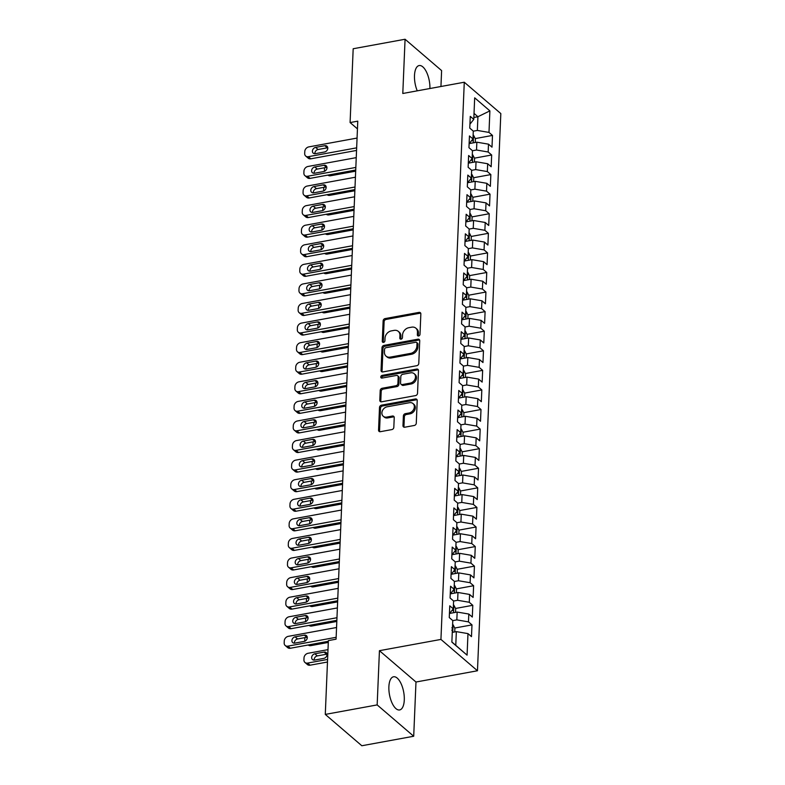 <?xml version="1.0" encoding="UTF-8"?>
<svg xmlns="http://www.w3.org/2000/svg" width="785" height="785" viewBox="0 0 785 785"><rect width="100%" height="100%" fill="white"/><g stroke="black" fill="none" stroke-linecap="round" stroke-linejoin="round"><path stroke-width="1.18" d="M418.621 335.96A1.482 1.187 -49.4 0 0 419.995 334.371L420.848 313.951A2.119 1.698 -49.4 0 0 419.043 312.381L385.092 318.592A2.119 1.698 -49.4 0 0 383.129 320.859L382.275 341.279A1.482 1.187 -49.4 0 0 384.915 340.798L385.023 338.149A6.79 5.426 -49.4 0 1 391.313 330.897L394.149 330.377A6.79 5.426 -49.4 0 1 398.309 331.378A6.79 5.426 -49.4 0 1 399.928 335.421L399.81 338.07A1.482 1.187 -49.4 0 0 402.45 337.589L402.568 334.94A6.79 5.426 -49.4 0 1 408.857 327.688L411.683 327.168A6.79 5.426 -49.4 0 1 415.854 328.169A6.79 5.426 -49.4 0 1 417.463 332.212L417.355 334.861A1.482 1.187 -49.4 0 0 418.621 335.96M404.285 699.975A16.868 7.222 79.6 0 0 393.54 676.778A16.868 7.222 79.6 0 0 388.879 686.757A16.868 7.222 79.6 0 0 399.614 709.954A16.868 7.222 79.6 0 0 404.285 699.975M429.905 88.519A16.868 7.222 79.6 0 0 419.161 65.547A16.868 7.222 79.6 0 0 414.49 75.527A16.868 7.222 79.6 0 0 417.247 90.834M402.97 425.637A2.119 1.698 -49.4 0 0 404.775 427.217L414.303 425.47A2.119 1.698 -49.4 0 0 416.276 423.203L417.218 400.527A2.119 1.698 -49.4 0 0 415.412 398.957L381.461 405.168A2.119 1.698 -49.4 0 0 379.498 407.435L378.547 430.111A2.119 1.698 -49.4 0 0 380.352 431.691L391.862 429.581A2.119 1.698 -49.4 0 0 393.825 427.315L394.237 417.61A2.119 1.698 -49.4 0 0 392.431 416.03L386.72 417.08A5.681 4.533 -49.4 0 1 383.237 416.246A5.681 4.533 -49.4 0 1 382.354 410.84A5.681 4.533 -49.4 0 1 387.152 406.797L409.505 402.705A5.681 4.533 -49.4 0 1 412.988 403.539A5.681 4.533 -49.4 0 1 413.872 408.946A5.681 4.533 -49.4 0 1 409.073 412.988L405.345 413.666A2.119 1.698 -49.4 0 0 403.382 415.932L402.97 425.637L403.961 426.49A2.119 1.698 -49.4 0 0 404.079 427.207M377.163 704.91L413.705 736.251L415.981 682.018L379.44 650.677L377.163 704.91L325.284 714.409L328.375 640.599L336.068 639.186L357.774 121.155L350.09 122.558L357.45 128.877M379.44 650.677L440.935 639.422L464.278 82.229L500.82 113.57L477.466 670.763L440.935 639.422M440.944 86.497L441.612 70.591L405.07 39.25L402.793 93.484L464.278 82.229M405.07 39.25L353.181 48.748L350.09 122.558M416.806 365.702A2.119 1.698 -49.4 0 0 418.778 363.435L419.73 340.759A2.119 1.698 -49.4 0 0 417.924 339.189L383.973 345.4A2.119 1.698 -49.4 0 0 382.001 347.667L381.049 370.343A2.119 1.698 -49.4 0 0 382.854 371.923L416.806 365.702M418.474 370.648L417.522 393.324A2.119 1.698 -49.4 0 1 415.559 395.591L381.608 401.802A2.119 1.698 -49.4 0 1 379.803 400.232L380.205 390.528A2.119 1.698 -49.4 0 1 382.177 388.261L395.944 385.739A2.119 1.698 -49.4 0 0 397.907 383.472L398.181 377.036A2.119 1.698 -49.4 0 0 396.376 375.456L382.04 378.076A1.482 1.187 -49.4 0 1 382.148 375.387L416.668 369.068A2.119 1.698 -49.4 0 1 418.474 370.648M475.259 138.582L492.489 135.422L488.986 132.42L489.889 110.881L474.68 97.831L473.777 119.369L470.274 116.366L469.773 128.112L473.286 131.115L472.953 138.945L469.45 135.942L468.959 147.688L472.462 150.691L472.138 158.531L468.625 155.518L468.135 167.264L471.638 170.276L471.314 178.107L467.811 175.094L467.32 186.84L470.823 189.852L470.49 197.683L466.987 194.68L466.496 206.426L469.999 209.428L469.675 217.259L466.162 214.256L465.672 226.001L469.185 229.004L468.851 236.834L465.348 233.832L464.857 245.577L468.36 248.59L468.027 256.42L464.524 253.408L464.033 265.153L467.536 268.166L467.212 275.996L463.709 272.984L463.209 284.739L466.722 287.742L466.388 295.572L462.885 292.57L462.394 304.315L465.897 307.318L465.574 315.148L462.061 312.145L461.57 323.891L465.073 326.903L464.749 334.734L461.246 331.721L460.756 343.467L464.259 346.479L463.925 354.31L460.422 351.297L459.932 363.043L463.435 366.055L463.111 373.886L459.598 370.883L459.107 382.629L462.62 385.631L462.286 393.462L458.783 390.459L458.293 402.205L461.796 405.207L461.462 413.038L457.959 410.035L457.469 421.78L460.972 424.793L460.648 432.623L457.145 429.611L456.644 441.356L460.157 444.369L459.824 452.199L456.32 449.187L455.83 460.942L459.333 463.945L459.009 471.775L455.496 468.773L455.006 480.518L458.509 483.521L458.185 491.351L454.682 488.349L454.191 500.094L457.694 503.106L457.361 510.937L453.858 507.924L453.367 519.67L456.87 522.682L456.546 530.513L453.033 527.5L452.543 539.256L456.056 542.258L455.722 550.089L452.219 547.086L451.728 558.832L455.231 561.834L454.898 569.665L451.395 566.662L450.904 578.408L454.407 581.41L454.083 589.25L450.58 586.238L450.08 597.984L453.593 600.996L453.259 608.826L449.756 605.814L449.265 617.559L452.768 620.572L451.866 642.11L467.075 655.151L455.771 645.339L456.34 631.631L452.278 632.376M492.489 135.422L491.999 147.168L488.496 144.165L488.162 151.996L476.524 150.013L472.462 150.759M474.444 158.158L491.665 154.998L488.162 151.996M491.665 154.998L491.174 166.744L487.671 163.741L487.348 171.572L475.71 169.589L471.638 170.335M473.62 177.734L490.851 174.584L487.348 171.572M490.851 174.584L490.36 186.33L486.847 183.317L486.523 191.148L474.886 189.165L470.823 189.911M472.796 197.31L490.026 194.16L486.523 191.148M490.026 194.16L489.536 205.905L486.033 202.893L485.699 210.733L474.061 208.751L469.999 209.497M471.981 216.895L489.212 213.736L485.699 210.733M489.212 213.736L488.712 225.481L485.209 222.479L484.885 230.309L473.247 228.327L469.175 229.073M471.157 236.471L488.388 233.312L484.885 230.309M488.388 233.312L487.897 245.057L484.394 242.055L484.06 249.885L472.423 247.903L468.36 248.649M470.333 256.047L487.563 252.888L484.06 249.885M487.563 252.888L487.073 264.643L483.57 261.631L483.236 269.461L471.608 267.479L467.536 268.225M469.518 275.623L486.749 272.474L483.236 269.461M486.749 272.474L486.258 284.219L482.746 281.207L482.422 289.037L470.784 287.065L466.712 287.801M468.694 295.199L485.925 292.049L482.422 289.037M485.925 292.049L485.434 303.795L481.931 300.792L481.597 308.623L469.96 306.641L465.897 307.386M467.88 314.785L485.101 311.625L481.597 308.623M485.101 311.625L484.61 323.371L481.107 320.368L480.783 328.199L469.145 326.217L465.073 326.962M467.055 334.361L484.286 331.201L480.783 328.199M484.286 331.201L483.796 342.957L480.283 339.944L479.959 347.775L468.321 345.792L464.259 346.538M466.231 353.937L483.462 350.787L479.959 347.775M483.462 350.787L482.971 362.533L479.468 359.52L479.135 367.351L467.497 365.368L463.435 366.114M465.417 373.513L482.647 370.363L479.135 367.351M482.647 370.363L482.147 382.109L478.644 379.096L478.32 386.936L466.683 384.954L462.61 385.7M464.592 393.099L481.823 389.939L478.32 386.936M481.823 389.939L481.333 401.685L477.829 398.682L477.496 406.512L465.858 404.53L461.796 405.276M463.768 412.674L480.999 409.515L477.496 406.512M480.999 409.515L480.508 421.26L477.005 418.258L476.672 426.088L465.044 424.106L460.972 424.852M462.954 432.25L480.185 429.101L476.672 426.088M480.185 429.101L479.694 440.846L476.181 437.834L475.857 445.664L464.22 443.682L460.147 444.428M462.129 451.826L479.36 448.677L475.857 445.664M479.36 448.677L478.87 460.422L475.367 457.41L475.033 465.24L463.395 463.268L459.333 464.004M461.315 471.402L478.536 468.252L475.033 465.24M478.536 468.252L478.045 479.998L474.542 476.995L474.218 484.826L462.581 482.844L458.509 483.589M460.491 490.988L477.722 487.828L474.218 484.826M477.722 487.828L477.231 499.574L473.718 496.571L473.394 504.402L461.757 502.42L457.694 503.165M459.667 510.564L476.897 507.404L473.394 504.402M476.897 507.404L476.407 519.16L472.904 516.147L472.57 523.978L460.932 521.996L456.87 522.741M458.852 530.14L476.083 526.99L472.57 523.978M476.083 526.99L475.582 538.736L472.079 535.723L471.756 543.554L460.118 541.571L456.046 542.317M458.028 549.716L475.259 546.566L471.756 543.554M475.259 546.566L474.768 558.312L471.265 555.309L470.931 563.139L459.294 561.157L455.231 561.903M457.204 569.302L474.434 566.142L470.931 563.139M474.434 566.142L473.944 577.888L470.441 574.885L470.107 582.715L458.479 580.733L454.407 581.479M456.389 588.878L473.62 585.718L470.107 582.715M473.62 585.718L473.129 597.463L469.616 594.461L469.293 602.291L457.655 600.309L453.583 601.055M455.565 608.453L472.796 605.304L469.293 602.291M472.796 605.304L472.305 617.049L468.802 614.037L468.468 621.867L456.831 619.885L452.768 620.631M454.75 628.029L471.981 624.88L468.468 621.867M471.981 624.88L471.481 636.625L467.978 633.613L467.075 655.151M449.432 613.635L453.259 608.826M467.978 633.613L456.34 631.631M450.247 594.059L454.083 589.25M456.831 619.885L457.164 612.055L449.677 613.428M468.802 614.037L457.164 612.055M451.071 574.483L454.898 569.665M457.655 600.309L457.979 592.479L450.492 593.852M469.616 594.461L457.979 592.479M451.885 554.907L455.722 550.089M458.479 580.733L458.803 572.903L451.316 574.277M470.441 574.885L458.803 572.903M452.709 535.321L456.546 530.513M459.294 561.157L459.627 553.327L452.14 554.691M471.265 555.309L459.627 553.327M453.534 515.745L457.361 510.937M460.118 541.571L460.442 533.741L452.955 535.115M472.079 535.723L460.442 533.741M454.348 496.169L458.185 491.351M460.932 521.996L461.266 514.165L453.779 515.539M472.904 516.147L461.266 514.165M455.172 476.593L459.009 471.775M461.757 502.42L462.09 494.589L454.593 495.963M473.718 496.571L462.09 494.589M455.997 457.017L459.824 452.199M462.581 482.844L462.905 475.013L455.418 476.377M474.542 476.995L462.905 475.013M456.811 437.431L460.648 432.623M463.395 463.268L463.729 455.428L456.242 456.801M475.367 457.41L463.729 455.428M457.635 417.855L461.462 413.038M464.22 443.682L464.543 435.852L457.056 437.225M476.181 437.834L464.543 435.852M458.45 398.28L462.286 393.462M465.044 424.106L465.368 416.276L457.881 417.649M477.005 418.258L465.368 416.276M459.274 378.704L463.111 373.886M465.858 404.53L466.192 396.7L458.705 398.064M477.829 398.682L466.192 396.7M460.098 359.118L463.925 354.31M466.683 384.954L467.006 377.124L459.519 378.488M478.644 379.096L467.006 377.124M460.913 339.542L464.749 334.734M467.497 365.368L467.831 357.538L460.344 358.912M479.468 359.52L467.831 357.538M461.737 319.966L465.574 315.148M468.321 345.792L468.655 337.962L461.158 339.336M480.283 339.944L468.655 337.962M462.561 300.39L466.388 295.572M469.145 326.217L469.469 318.386L461.982 319.76M481.107 320.368L469.469 318.386M463.376 280.804L467.212 275.996M469.96 306.641L470.293 298.81L462.807 300.174M481.931 300.792L470.293 298.81M464.2 261.228L468.027 256.42M470.784 287.065L471.108 279.224L463.621 280.598M482.746 281.207L471.108 279.224M465.014 241.652L468.851 236.834M471.608 267.479L471.932 259.649L464.445 261.022M483.57 261.631L471.932 259.649M465.839 222.076L469.675 217.259M472.423 247.903L472.756 240.073L465.269 241.446M484.394 242.055L472.756 240.073M466.663 202.501L470.49 197.683M473.247 228.327L473.571 220.497L466.084 221.861M485.209 222.479L473.571 220.497M467.477 182.915L471.314 178.107M474.061 208.751L474.395 200.921L466.908 202.285M486.033 202.893L474.395 200.921M468.302 163.339L472.138 158.531M474.886 189.165L475.219 181.335L467.723 182.709M486.847 183.317L475.219 181.335M469.126 143.763L472.953 138.945M475.71 169.589L476.034 161.759L468.547 163.133M487.671 163.741L476.034 161.759M469.94 124.187L473.777 119.369M476.524 150.013L476.858 142.183L469.371 143.557M488.496 144.165L476.858 142.183M325.284 714.409L361.826 745.75L413.705 736.251M415.981 682.018L477.466 670.763M451.875 642.002L455.771 645.339M473.855 117.475L477.918 116.729L474.022 113.383M488.986 132.42L477.349 130.438L473.276 131.183M477.349 130.438L477.918 116.729L489.889 110.881M418.356 335.98A1.482 1.187 -49.4 0 1 418.336 335.705L418.454 333.066A6.79 5.426 -49.4 0 0 416.835 329.013L415.854 328.169M398.309 331.378L399.3 332.222A6.79 5.426 -49.4 0 1 400.909 336.274L400.801 338.914A1.482 1.187 -49.4 0 0 400.821 339.189M420.731 313.235A2.119 1.698 -49.4 0 0 420.034 313.225L386.083 319.436A2.119 1.698 -49.4 0 0 384.11 321.713L383.257 342.123A1.482 1.187 -49.4 0 0 383.276 342.407M419.612 340.042A2.119 1.698 -49.4 0 0 418.905 340.033L384.954 346.254A2.119 1.698 -49.4 0 0 382.992 348.52L382.04 371.197A2.119 1.698 -49.4 0 0 382.158 371.913M417.002 343.359A1.482 1.187 -49.4 0 0 415.736 342.26L385.935 347.716A1.482 1.187 -49.4 0 0 384.552 349.296L384.434 352.082A6.79 5.426 -49.4 0 0 386.053 356.135A6.79 5.426 -49.4 0 0 390.214 357.126L410.584 353.397A6.79 5.426 -49.4 0 0 416.884 346.146L417.002 343.359L417.983 344.203A1.482 1.187 -49.4 0 0 417.63 343.32L416.649 342.476M386.053 356.135L387.044 356.979A6.79 5.426 -49.4 0 0 391.205 357.98L390.214 357.126M417.983 344.203L417.865 346.99A6.79 5.426 -49.4 0 1 411.575 354.251L391.205 357.98M397.671 375.77L398.662 376.614A2.119 1.698 -49.4 0 1 399.163 377.879L398.898 384.316A2.119 1.698 -49.4 0 1 396.935 386.583L383.159 389.105A2.119 1.698 -49.4 0 0 381.196 391.372L380.784 401.076A2.119 1.698 -49.4 0 0 380.902 401.792M418.356 369.931A2.119 1.698 -49.4 0 0 417.659 369.912L383.139 376.231A1.482 1.187 -49.4 0 0 381.785 378.095M410.231 383.119A5.681 4.533 -49.4 0 0 415.029 379.076A5.681 4.533 -49.4 0 0 414.146 373.67A5.681 4.533 -49.4 0 0 410.663 372.836L402.784 374.278A2.119 1.698 -49.4 0 0 400.821 376.545L400.546 382.982A2.119 1.698 -49.4 0 0 402.352 384.562L410.231 383.119L411.222 383.963A5.681 4.533 -49.4 0 0 416.021 379.92A5.681 4.533 -49.4 0 0 415.128 374.514L414.146 373.67M401.057 384.248L402.038 385.101A2.119 1.698 -49.4 0 0 403.343 385.406L402.352 384.562M411.222 383.963L403.343 385.406M412.988 403.539L413.97 404.383A5.681 4.533 -49.4 0 1 414.863 409.79A5.681 4.533 -49.4 0 1 410.064 413.832L406.336 414.519A2.119 1.698 -49.4 0 0 404.363 416.786L403.961 426.49M383.237 416.246L384.228 417.09A5.681 4.533 -49.4 0 0 387.712 417.924L386.72 417.08M394.119 416.894A2.119 1.698 -49.4 0 0 393.413 416.884L387.712 417.924M417.11 399.81A2.119 1.698 -49.4 0 0 416.403 399.8L382.452 406.012A2.119 1.698 -49.4 0 0 380.489 408.278L379.538 430.955A2.119 1.698 -49.4 0 0 379.655 431.681M475.249 142.477L475.396 138.847L473.502 135.197A5.73 2.424 -177.6 0 0 473.12 134.922M355.683 171.159L330.593 175.752A4.327 3.454 130.6 0 1 327.944 175.114L327.944 175.114M471.775 140.466A5.73 2.424 2.4 0 1 472.276 140.672L472.698 140.75M472.276 140.672C473.384 140.486 473.414 139.701 472.374 138.317M324.617 167.745A4.327 3.454 -49.4 0 0 324.529 168.461L324.44 170.423A4.327 3.454 -49.4 0 0 324.509 171.316M356.655 147.845L308.368 156.686A4.327 3.454 -49.4 0 1 305.718 156.058A4.327 3.454 -49.4 0 1 304.688 153.477L304.776 151.515A4.327 3.454 -49.4 0 1 308.78 146.903L357.067 138.062M305.718 156.058L308.191 158.168A4.327 3.454 130.6 0 0 310.84 158.805L356.547 150.435M315.364 153.664A3.464 2.767 130.6 0 1 313.244 153.154A3.464 2.767 130.6 0 1 312.695 149.856A3.464 2.767 130.6 0 1 315.619 147.394L324.843 145.706A3.464 2.767 130.6 0 1 326.972 146.216A3.464 2.767 130.6 0 1 327.512 149.503A3.464 2.767 130.6 0 1 324.588 151.976L315.364 153.664M314.903 153.713A3.464 2.767 130.6 0 1 318.092 149.513L327.316 147.825A3.464 2.767 130.6 0 1 327.767 147.776M474.425 162.053L474.582 158.423L472.688 154.773A5.73 2.424 -177.6 0 0 472.305 154.498M354.859 190.735L329.769 195.328A4.327 3.454 130.6 0 1 327.119 194.69L327.119 194.69M470.951 160.042A5.73 2.424 2.4 0 1 471.451 160.248L471.873 160.326M471.451 160.248C472.56 160.061 472.59 159.276 471.549 157.903M323.793 187.321A4.327 3.454 -49.4 0 0 323.705 188.037L323.626 189.999A4.327 3.454 -49.4 0 0 323.695 190.902M473.61 181.629L473.757 177.999L471.863 174.349A5.73 2.424 -177.6 0 0 471.481 174.074M354.035 210.311L328.944 214.904A4.327 3.454 130.6 0 1 326.295 214.276L326.285 214.266M470.136 179.618A5.73 2.424 2.4 0 1 470.637 179.824L471.049 179.902M470.637 179.824C471.736 179.637 471.775 178.852 470.735 177.479M322.978 206.906A4.327 3.454 -49.4 0 0 322.88 207.613L322.802 209.575A4.327 3.454 -49.4 0 0 322.87 210.478M355.84 167.431L307.553 176.262A4.327 3.454 -49.4 0 1 304.894 175.634A4.327 3.454 -49.4 0 1 303.873 173.053L303.952 171.101A4.327 3.454 -49.4 0 1 307.955 166.479L356.243 157.638M304.894 175.634L307.367 177.753A4.327 3.454 130.6 0 0 310.016 178.381L355.733 170.011M314.54 173.24A3.464 2.767 130.6 0 1 312.42 172.729A3.464 2.767 130.6 0 1 311.88 169.442A3.464 2.767 130.6 0 1 314.805 166.969L324.028 165.282A3.464 2.767 130.6 0 1 326.148 165.792A3.464 2.767 130.6 0 1 326.688 169.089A3.464 2.767 130.6 0 1 323.763 171.552L314.54 173.24M314.088 173.289A3.464 2.767 130.6 0 1 317.268 169.089L326.491 167.401A3.464 2.767 130.6 0 1 326.952 167.352M355.016 187.007L306.729 195.848A4.327 3.454 -49.4 0 1 304.08 195.21A4.327 3.454 -49.4 0 1 303.049 192.629L303.128 190.676A4.327 3.454 -49.4 0 1 307.141 186.055L355.428 177.214M304.08 195.21L306.542 197.329A4.327 3.454 130.6 0 0 309.202 197.967L354.908 189.597M313.715 192.816A3.464 2.767 130.6 0 1 311.596 192.305A3.464 2.767 130.6 0 1 311.056 189.018A3.464 2.767 130.6 0 1 313.98 186.555L323.204 184.858A3.464 2.767 130.6 0 1 325.324 185.368A3.464 2.767 130.6 0 1 325.873 188.665A3.464 2.767 130.6 0 1 322.939 191.128L313.715 192.816M313.264 192.865A3.464 2.767 130.6 0 1 316.453 188.665L325.677 186.977A3.464 2.767 130.6 0 1 326.128 186.928M472.786 201.215L472.933 197.584L471.039 193.924A5.73 2.424 -177.6 0 0 470.666 193.66M353.221 229.887L328.13 234.48A4.327 3.454 130.6 0 1 325.481 233.851L325.481 233.851M469.312 199.204A5.73 2.424 2.4 0 1 469.813 199.41L470.235 199.478M469.813 199.41C470.921 199.223 470.951 198.438 469.911 197.055M322.154 226.482A4.327 3.454 -49.4 0 0 322.066 227.199L321.978 229.151A4.327 3.454 -49.4 0 0 322.046 230.054M471.962 220.791L472.119 217.16L470.225 213.51A5.73 2.424 -177.6 0 0 469.842 213.235M352.396 249.463L327.306 254.065A4.327 3.454 130.6 0 1 324.656 253.427L324.656 253.427M468.488 218.779A5.73 2.424 2.4 0 1 468.988 218.986L469.41 219.064M468.988 218.986C470.097 218.799 470.136 218.014 469.087 216.631M321.33 246.058A4.327 3.454 -49.4 0 0 321.242 246.775L321.163 248.727A4.327 3.454 -49.4 0 0 321.232 249.63M354.192 206.583L305.905 215.424A4.327 3.454 -49.4 0 1 303.255 214.786A4.327 3.454 -49.4 0 1 302.225 212.215L302.313 210.252A4.327 3.454 -49.4 0 1 306.317 205.631L354.604 196.79M303.255 214.786L305.728 216.905A4.327 3.454 130.6 0 0 308.377 217.543L354.084 209.173M312.901 212.392A3.464 2.767 130.6 0 1 310.781 211.891A3.464 2.767 130.6 0 1 310.232 208.594A3.464 2.767 130.6 0 1 313.166 206.131L322.39 204.443A3.464 2.767 130.6 0 1 324.509 204.944A3.464 2.767 130.6 0 1 325.049 208.241A3.464 2.767 130.6 0 1 322.125 210.704L312.901 212.392M312.44 212.441A3.464 2.767 130.6 0 1 315.629 208.251L324.853 206.563A3.464 2.767 130.6 0 1 325.304 206.514M353.378 226.158L305.09 235A4.327 3.454 -49.4 0 1 302.431 234.372A4.327 3.454 -49.4 0 1 301.411 231.791L301.489 229.828A4.327 3.454 -49.4 0 1 305.493 225.216L353.79 216.375M302.431 234.372L304.904 236.481A4.327 3.454 130.6 0 0 307.553 237.119L353.27 228.749M312.077 231.968A3.464 2.767 130.6 0 1 309.957 231.467A3.464 2.767 130.6 0 1 309.418 228.17A3.464 2.767 130.6 0 1 312.342 225.707L321.565 224.019A3.464 2.767 130.6 0 1 323.685 224.53A3.464 2.767 130.6 0 1 324.225 227.817A3.464 2.767 130.6 0 1 321.3 230.28L312.077 231.968M311.625 232.017A3.464 2.767 130.6 0 1 314.814 227.827L324.038 226.139A3.464 2.767 130.6 0 1 324.49 226.09M471.147 240.367L471.294 236.736L469.401 233.086A5.73 2.424 -177.6 0 0 469.018 232.811M351.582 269.049L326.491 273.641A4.327 3.454 130.6 0 1 323.832 273.003L323.832 273.003M467.674 238.355A5.73 2.424 2.4 0 1 468.174 238.561L468.596 238.64M468.174 238.561C469.283 238.375 469.312 237.59 468.272 236.216M320.515 265.634A4.327 3.454 -49.4 0 0 320.417 266.351L320.339 268.313A4.327 3.454 -49.4 0 0 320.408 269.206M352.553 245.734L304.266 254.575A4.327 3.454 -49.4 0 1 301.617 253.947A4.327 3.454 -49.4 0 1 300.586 251.367L300.665 249.404A4.327 3.454 -49.4 0 1 304.678 244.792L352.965 235.951M301.617 253.947L304.08 256.067A4.327 3.454 130.6 0 0 306.739 256.695L352.445 248.325M311.262 251.553A3.464 2.767 130.6 0 1 309.133 251.043A3.464 2.767 130.6 0 1 308.593 247.746A3.464 2.767 130.6 0 1 311.517 245.283L320.741 243.595A3.464 2.767 130.6 0 1 322.861 244.106A3.464 2.767 130.6 0 1 323.41 247.393A3.464 2.767 130.6 0 1 320.486 249.865L311.262 251.553M310.801 251.602A3.464 2.767 130.6 0 1 313.99 247.403L323.214 245.715A3.464 2.767 130.6 0 1 323.665 245.666M470.323 259.943L470.48 256.312L468.586 252.662A5.73 2.424 -177.6 0 0 468.203 252.387M350.758 288.625L325.667 293.217A4.327 3.454 130.6 0 1 323.018 292.589L323.008 292.57M466.849 257.931A5.73 2.424 2.4 0 1 467.35 258.137L467.772 258.216M467.35 258.137C468.459 257.951 468.488 257.166 467.448 255.792M319.691 285.22A4.327 3.454 -49.4 0 0 319.603 285.926L319.515 287.889A4.327 3.454 -49.4 0 0 319.583 288.792M351.739 265.32L303.442 274.161A4.327 3.454 -49.4 0 1 300.792 273.523A4.327 3.454 -49.4 0 1 299.762 270.943L299.85 268.99A4.327 3.454 -49.4 0 1 303.854 264.368L352.141 255.527M300.792 273.523L303.265 275.643A4.327 3.454 130.6 0 0 305.914 276.271L351.621 267.911M310.438 271.129A3.464 2.767 130.6 0 1 308.319 270.619A3.464 2.767 130.6 0 1 307.769 267.332A3.464 2.767 130.6 0 1 310.703 264.859L319.927 263.171A3.464 2.767 130.6 0 1 322.046 263.682A3.464 2.767 130.6 0 1 322.586 266.978A3.464 2.767 130.6 0 1 319.662 269.441L310.438 271.129M309.987 271.178A3.464 2.767 130.6 0 1 313.166 266.978L322.39 265.291A3.464 2.767 130.6 0 1 322.851 265.242M469.499 279.519L469.656 275.888L467.762 272.238A5.73 2.424 -177.6 0 0 467.379 271.973M349.933 308.201L324.843 312.793A4.327 3.454 130.6 0 1 322.193 312.165L322.184 312.155M466.035 277.507A5.73 2.424 2.4 0 1 466.525 277.713L466.947 277.792M466.525 277.713C467.634 277.527 467.674 276.752 466.624 275.368M318.877 304.796A4.327 3.454 -49.4 0 0 318.779 305.512L318.7 307.465A4.327 3.454 -49.4 0 0 318.769 308.368M468.684 299.105L468.831 295.474L466.938 291.814A5.73 2.424 -177.6 0 0 466.555 291.549M349.119 327.777L324.028 332.379A4.327 3.454 130.6 0 1 321.379 331.741L321.359 331.731M465.211 297.093A5.73 2.424 2.4 0 1 465.711 297.299L466.133 297.368M465.711 297.299C466.82 297.113 466.849 296.328 465.809 294.944M318.053 324.372A4.327 3.454 -49.4 0 0 317.964 325.088L317.876 327.041A4.327 3.454 -49.4 0 0 317.945 327.944M467.86 318.681L468.017 315.05L466.123 311.4A5.73 2.424 -177.6 0 0 465.74 311.125M348.295 347.363L323.204 351.955A4.327 3.454 130.6 0 1 320.555 351.317L320.545 351.307M464.386 316.669A5.73 2.424 2.4 0 1 464.887 316.875L465.309 316.954M464.887 316.875C465.996 316.689 466.025 315.904 464.985 314.52M317.228 343.948A4.327 3.454 -49.4 0 0 317.14 344.664L317.061 346.627A4.327 3.454 -49.4 0 0 317.13 347.519M467.046 338.257L467.193 334.626L465.299 330.976A5.73 2.424 -177.6 0 0 464.916 330.701M347.48 366.938L322.38 371.531A4.327 3.454 130.6 0 1 319.73 370.893L319.721 370.883M463.572 336.245A5.73 2.424 2.4 0 1 464.072 336.451L464.484 336.529M464.072 336.451C465.171 336.265 465.211 335.48 464.171 334.106M316.414 363.524A4.327 3.454 -49.4 0 0 316.316 364.24L316.237 366.202A4.327 3.454 -49.4 0 0 316.306 367.105M466.221 357.832L466.368 354.202L464.475 350.552A5.73 2.424 -177.6 0 0 464.102 350.277M346.656 386.514L321.565 391.107A4.327 3.454 130.6 0 1 318.916 390.479L318.916 390.479M462.748 355.821A5.73 2.424 2.4 0 1 463.248 356.027L463.67 356.105M463.248 356.027C464.357 355.84 464.386 355.065 463.346 353.682M315.59 383.109A4.327 3.454 -49.4 0 0 315.501 383.826L315.413 385.778A4.327 3.454 -49.4 0 0 315.482 386.681M465.397 377.418L465.554 373.788L463.66 370.127A5.73 2.424 -177.6 0 0 463.278 369.863M345.832 406.09L320.741 410.683A4.327 3.454 130.6 0 1 318.092 410.055L318.092 410.055M461.923 375.407A5.73 2.424 2.4 0 1 462.424 375.613L462.846 375.681M462.424 375.613C463.533 375.426 463.572 374.641 462.522 373.258M314.765 402.685A4.327 3.454 -49.4 0 0 314.677 403.402L314.599 405.354A4.327 3.454 -49.4 0 0 314.667 406.257M464.583 396.994L464.73 393.363L462.836 389.713A5.73 2.424 -177.6 0 0 462.453 389.438M345.017 425.676L319.927 430.268A4.327 3.454 130.6 0 1 317.268 429.63L317.258 429.621M461.109 394.983A5.73 2.424 2.4 0 1 461.609 395.189L462.031 395.267M461.609 395.189C462.718 395.002 462.748 394.217 461.708 392.834M313.951 422.261A4.327 3.454 -49.4 0 0 313.853 422.978L313.774 424.93A4.327 3.454 -49.4 0 0 313.843 425.833M463.758 416.57L463.915 412.939L462.022 409.289A5.73 2.424 -177.6 0 0 461.639 409.014M344.193 445.252L319.102 449.844A4.327 3.454 130.6 0 1 316.453 449.206L316.453 449.206M460.285 414.558A5.73 2.424 2.4 0 1 460.785 414.765L461.207 414.843M460.785 414.765C461.894 414.578 461.923 413.793 460.883 412.419M313.127 441.837A4.327 3.454 -49.4 0 0 313.038 442.554L312.95 444.516A4.327 3.454 -49.4 0 0 313.019 445.419M462.934 436.146L463.091 432.515L461.197 428.865A5.73 2.424 -177.6 0 0 460.815 428.59M343.369 464.828L318.278 469.42A4.327 3.454 130.6 0 1 315.629 468.792L315.629 468.792M459.47 434.134A5.73 2.424 2.4 0 1 459.961 434.34L460.383 434.419M459.961 434.34C461.07 434.154 461.109 433.369 460.059 431.995M312.312 461.423A4.327 3.454 -49.4 0 0 312.214 462.129L312.136 464.092A4.327 3.454 -49.4 0 0 312.204 464.995M462.12 455.722L462.267 452.091L460.373 448.441A5.73 2.424 -177.6 0 0 459.99 448.176M342.554 484.404L317.464 488.996A4.327 3.454 130.6 0 1 314.814 488.368L314.795 488.358M458.646 453.71A5.73 2.424 2.4 0 1 459.147 453.916L459.568 453.995M459.147 453.916C460.255 453.73 460.285 452.955 459.245 451.571M311.488 480.999A4.327 3.454 -49.4 0 0 311.4 481.715L311.311 483.668A4.327 3.454 -49.4 0 0 311.38 484.571M461.295 475.308L461.452 471.677L459.559 468.027A5.73 2.424 -177.6 0 0 459.176 467.752M341.73 503.98L316.64 508.582A4.327 3.454 130.6 0 1 313.99 507.944L313.99 507.944M457.822 473.296A5.73 2.424 2.4 0 1 458.322 473.502L458.744 473.571M458.322 473.502C459.431 473.316 459.46 472.531 458.42 471.147M310.664 500.575A4.327 3.454 -49.4 0 0 310.575 501.291L310.497 503.244A4.327 3.454 -49.4 0 0 310.566 504.147M460.481 494.884L460.628 491.253L458.734 487.603A5.73 2.424 -177.6 0 0 458.352 487.328M340.916 523.566L315.815 528.158A4.327 3.454 130.6 0 1 313.166 527.52L313.166 527.52M457.007 492.872A5.73 2.424 2.4 0 1 457.508 493.078L457.92 493.157M457.508 493.078C458.607 492.892 458.646 492.107 457.606 490.733M309.849 520.151A4.327 3.454 -49.4 0 0 309.751 520.867L309.673 522.83A4.327 3.454 -49.4 0 0 309.741 523.723M459.657 514.46L459.804 510.829L457.91 507.179A5.73 2.424 -177.6 0 0 457.537 506.904M340.091 543.141L315.001 547.734A4.327 3.454 130.6 0 1 312.351 547.096L312.351 547.096M456.183 512.448A5.73 2.424 2.4 0 1 456.684 512.654L457.105 512.733M456.684 512.654C457.792 512.468 457.822 511.683 456.782 510.309M309.025 539.727A4.327 3.454 -49.4 0 0 308.937 540.443L308.848 542.406A4.327 3.454 -49.4 0 0 308.917 543.308M458.832 534.035L458.989 530.405L457.096 526.755A5.73 2.424 -177.6 0 0 456.713 526.48M339.267 562.717L314.177 567.31A4.327 3.454 130.6 0 1 311.527 566.682L311.517 566.672M455.359 532.024A5.73 2.424 2.4 0 1 455.859 532.23L456.281 532.308M455.859 532.23C456.968 532.044 457.007 531.268 455.957 529.885M308.201 559.312A4.327 3.454 -49.4 0 0 308.113 560.029L308.034 561.981A4.327 3.454 -49.4 0 0 308.103 562.884M350.915 284.896L302.627 293.737A4.327 3.454 -49.4 0 1 299.978 293.099A4.327 3.454 -49.4 0 1 298.948 290.519L299.026 288.566A4.327 3.454 -49.4 0 1 303.039 283.944L351.327 275.103M299.978 293.099L302.441 295.219A4.327 3.454 130.6 0 0 305.09 295.857L350.807 287.487M309.614 290.705A3.464 2.767 130.6 0 1 307.494 290.205A3.464 2.767 130.6 0 1 306.955 286.908A3.464 2.767 130.6 0 1 309.879 284.445L319.102 282.757A3.464 2.767 130.6 0 1 321.222 283.257A3.464 2.767 130.6 0 1 321.762 286.554A3.464 2.767 130.6 0 1 318.838 289.017L309.614 290.705M309.162 290.754A3.464 2.767 130.6 0 1 312.351 286.564L321.575 284.867A3.464 2.767 130.6 0 1 322.027 284.818M350.09 304.472L301.803 313.313A4.327 3.454 -49.4 0 1 299.154 312.675A4.327 3.454 -49.4 0 1 298.123 310.104L298.212 308.142A4.327 3.454 -49.4 0 1 302.215 303.52L350.502 294.679M299.154 312.675L301.626 314.795A4.327 3.454 130.6 0 0 304.276 315.433L349.982 307.063M308.799 310.281A3.464 2.767 130.6 0 1 306.68 309.781A3.464 2.767 130.6 0 1 306.13 306.484A3.464 2.767 130.6 0 1 309.054 304.021L318.278 302.333A3.464 2.767 130.6 0 1 320.408 302.833A3.464 2.767 130.6 0 1 320.947 306.13A3.464 2.767 130.6 0 1 318.023 308.593L308.799 310.281M308.338 310.33A3.464 2.767 130.6 0 1 311.527 306.14L320.751 304.452A3.464 2.767 130.6 0 1 321.202 304.403M349.276 324.048L300.989 332.889A4.327 3.454 -49.4 0 1 298.329 332.261A4.327 3.454 -49.4 0 1 297.309 329.68L297.387 327.718A4.327 3.454 -49.4 0 1 301.391 323.106L349.678 314.265M298.329 332.261L300.802 334.381A4.327 3.454 130.6 0 0 303.452 335.009L349.168 326.638M307.975 329.867A3.464 2.767 130.6 0 1 305.856 329.357A3.464 2.767 130.6 0 1 305.316 326.06A3.464 2.767 130.6 0 1 308.24 323.597L317.464 321.909A3.464 2.767 130.6 0 1 319.583 322.419A3.464 2.767 130.6 0 1 320.123 325.706A3.464 2.767 130.6 0 1 317.199 328.179L307.975 329.867M307.524 329.916A3.464 2.767 130.6 0 1 310.703 325.716L319.927 324.028A3.464 2.767 130.6 0 1 320.388 323.979M348.452 343.634L300.164 352.465A4.327 3.454 -49.4 0 1 297.515 351.837A4.327 3.454 -49.4 0 1 296.485 349.256L296.563 347.304A4.327 3.454 -49.4 0 1 300.576 342.682L348.864 333.841M297.515 351.837L299.978 353.957A4.327 3.454 130.6 0 0 302.637 354.584L348.344 346.214M307.151 349.443A3.464 2.767 130.6 0 1 305.031 348.933A3.464 2.767 130.6 0 1 304.492 345.645A3.464 2.767 130.6 0 1 307.416 343.173L316.64 341.485A3.464 2.767 130.6 0 1 318.759 341.995A3.464 2.767 130.6 0 1 319.309 345.292A3.464 2.767 130.6 0 1 316.375 347.755L307.151 349.443M306.7 349.492A3.464 2.767 130.6 0 1 309.889 345.292L319.112 343.604A3.464 2.767 130.6 0 1 319.564 343.555M347.627 363.21L299.34 372.051A4.327 3.454 -49.4 0 1 296.691 371.413A4.327 3.454 -49.4 0 1 295.66 368.832L295.749 366.88A4.327 3.454 -49.4 0 1 299.752 362.258L348.04 353.417M296.691 371.413L299.163 373.532A4.327 3.454 130.6 0 0 301.813 374.17L347.519 365.8M306.336 369.019A3.464 2.767 130.6 0 1 304.217 368.508A3.464 2.767 130.6 0 1 303.667 365.221A3.464 2.767 130.6 0 1 306.601 362.758L315.825 361.071A3.464 2.767 130.6 0 1 317.945 361.571A3.464 2.767 130.6 0 1 318.484 364.868A3.464 2.767 130.6 0 1 315.56 367.331L306.336 369.019M305.875 369.068A3.464 2.767 130.6 0 1 309.064 364.868L318.288 363.18A3.464 2.767 130.6 0 1 318.739 363.131M346.813 382.786L298.526 391.627A4.327 3.454 -49.4 0 1 295.866 390.989A4.327 3.454 -49.4 0 1 294.846 388.418L294.924 386.455A4.327 3.454 -49.4 0 1 298.928 381.834L347.225 372.993M295.866 390.989L298.339 393.108A4.327 3.454 130.6 0 0 300.989 393.746L346.705 385.376M305.512 388.595A3.464 2.767 130.6 0 1 303.393 388.094A3.464 2.767 130.6 0 1 302.853 384.797A3.464 2.767 130.6 0 1 305.777 382.334L315.001 380.647A3.464 2.767 130.6 0 1 317.12 381.147A3.464 2.767 130.6 0 1 317.66 384.444A3.464 2.767 130.6 0 1 314.736 386.907L305.512 388.595M305.061 388.644A3.464 2.767 130.6 0 1 308.25 384.454L317.474 382.766A3.464 2.767 130.6 0 1 317.925 382.717M345.989 402.362L297.701 411.203A4.327 3.454 -49.4 0 1 295.052 410.575A4.327 3.454 -49.4 0 1 294.022 407.994L294.1 406.031A4.327 3.454 -49.4 0 1 298.114 401.42L346.401 392.578M295.052 410.575L297.515 412.684A4.327 3.454 130.6 0 0 300.174 413.322L345.881 404.952M304.698 408.18A3.464 2.767 130.6 0 1 302.568 407.67A3.464 2.767 130.6 0 1 302.029 404.373A3.464 2.767 130.6 0 1 304.953 401.91L314.177 400.222A3.464 2.767 130.6 0 1 316.296 400.733A3.464 2.767 130.6 0 1 316.846 404.02A3.464 2.767 130.6 0 1 313.921 406.483L304.698 408.18M304.237 408.229A3.464 2.767 130.6 0 1 307.426 404.03L316.649 402.342A3.464 2.767 130.6 0 1 317.101 402.293M345.174 421.938L296.877 430.779A4.327 3.454 -49.4 0 1 294.228 430.151A4.327 3.454 -49.4 0 1 293.197 427.57L293.286 425.617A4.327 3.454 -49.4 0 1 297.289 420.995L345.577 412.154M294.228 430.151L296.701 432.27A4.327 3.454 130.6 0 0 299.35 432.898L345.057 424.528M303.873 427.756A3.464 2.767 130.6 0 1 301.754 427.246A3.464 2.767 130.6 0 1 301.204 423.949A3.464 2.767 130.6 0 1 304.138 421.486L313.362 419.798A3.464 2.767 130.6 0 1 315.482 420.309A3.464 2.767 130.6 0 1 316.021 423.596A3.464 2.767 130.6 0 1 313.097 426.069L303.873 427.756M303.422 427.805A3.464 2.767 130.6 0 1 306.601 423.606L315.825 421.918A3.464 2.767 130.6 0 1 316.286 421.869M344.35 441.523L296.063 450.364A4.327 3.454 -49.4 0 1 293.413 449.726A4.327 3.454 -49.4 0 1 292.383 447.146L292.462 445.193A4.327 3.454 -49.4 0 1 296.475 440.571L344.762 431.73M293.413 449.726L295.876 451.846A4.327 3.454 130.6 0 0 298.526 452.474L344.242 444.114M303.049 447.332A3.464 2.767 130.6 0 1 300.93 446.822A3.464 2.767 130.6 0 1 300.39 443.535A3.464 2.767 130.6 0 1 303.314 441.072L312.538 439.374A3.464 2.767 130.6 0 1 314.657 439.885A3.464 2.767 130.6 0 1 315.197 443.182A3.464 2.767 130.6 0 1 312.273 445.644L303.049 447.332M302.598 447.381A3.464 2.767 130.6 0 1 305.787 443.182L315.011 441.494A3.464 2.767 130.6 0 1 315.462 441.445M343.526 461.099L295.238 469.94A4.327 3.454 -49.4 0 1 292.589 469.302A4.327 3.454 -49.4 0 1 291.559 466.722L291.647 464.769A4.327 3.454 -49.4 0 1 295.651 460.147L343.938 451.306M292.589 469.302L295.062 471.422A4.327 3.454 130.6 0 0 297.711 472.06L343.418 463.69M302.235 466.908A3.464 2.767 130.6 0 1 300.115 466.408A3.464 2.767 130.6 0 1 299.566 463.111A3.464 2.767 130.6 0 1 302.49 460.648L311.714 458.96A3.464 2.767 130.6 0 1 313.843 459.46A3.464 2.767 130.6 0 1 314.383 462.757A3.464 2.767 130.6 0 1 311.459 465.22L302.235 466.908M301.774 466.957A3.464 2.767 130.6 0 1 304.963 462.767L314.186 461.07A3.464 2.767 130.6 0 1 314.638 461.021M342.711 480.675L294.424 489.516A4.327 3.454 -49.4 0 1 291.765 488.878A4.327 3.454 -49.4 0 1 290.744 486.308L290.823 484.345A4.327 3.454 -49.4 0 1 294.826 479.723L343.114 470.892M291.765 488.878L294.238 490.998A4.327 3.454 130.6 0 0 296.887 491.636L342.603 483.266M301.411 486.484A3.464 2.767 130.6 0 1 299.291 485.984A3.464 2.767 130.6 0 1 298.751 482.687A3.464 2.767 130.6 0 1 301.675 480.224L310.899 478.536A3.464 2.767 130.6 0 1 313.019 479.046A3.464 2.767 130.6 0 1 313.558 482.333A3.464 2.767 130.6 0 1 310.634 484.796L301.411 486.484M300.959 486.533A3.464 2.767 130.6 0 1 304.138 482.343L313.362 480.655A3.464 2.767 130.6 0 1 313.823 480.606M341.887 500.251L293.6 509.092A4.327 3.454 -49.4 0 1 290.95 508.464A4.327 3.454 -49.4 0 1 289.92 505.883L289.999 503.921A4.327 3.454 -49.4 0 1 294.012 499.309L342.299 490.468M290.95 508.464L293.413 510.584A4.327 3.454 130.6 0 0 296.073 511.212L341.779 502.842M300.586 506.07A3.464 2.767 130.6 0 1 298.467 505.56A3.464 2.767 130.6 0 1 297.927 502.263A3.464 2.767 130.6 0 1 300.851 499.8L310.075 498.112A3.464 2.767 130.6 0 1 312.195 498.622A3.464 2.767 130.6 0 1 312.744 501.909A3.464 2.767 130.6 0 1 309.81 504.382L300.586 506.07M300.135 506.119A3.464 2.767 130.6 0 1 303.324 501.919L312.548 500.231A3.464 2.767 130.6 0 1 312.999 500.182M341.063 519.837L292.776 528.678A4.327 3.454 -49.4 0 1 290.126 528.04A4.327 3.454 -49.4 0 1 289.096 525.459L289.184 523.507A4.327 3.454 -49.4 0 1 293.188 518.885L341.475 510.044M290.126 528.04L292.599 530.16A4.327 3.454 130.6 0 0 295.248 530.788L340.955 522.417M299.772 525.646A3.464 2.767 130.6 0 1 297.652 525.136A3.464 2.767 130.6 0 1 297.103 521.848A3.464 2.767 130.6 0 1 300.037 519.376L309.261 517.688A3.464 2.767 130.6 0 1 311.38 518.198A3.464 2.767 130.6 0 1 311.92 521.495A3.464 2.767 130.6 0 1 308.996 523.958L299.772 525.646M299.311 525.695A3.464 2.767 130.6 0 1 302.5 521.495L311.724 519.807A3.464 2.767 130.6 0 1 312.175 519.758M340.248 539.413L291.961 548.254A4.327 3.454 -49.4 0 1 289.302 547.616A4.327 3.454 -49.4 0 1 288.281 545.035L288.36 543.083A4.327 3.454 -49.4 0 1 292.363 538.461L340.661 529.62M289.302 547.616L291.775 549.736A4.327 3.454 130.6 0 0 294.424 550.373L340.14 542.003M298.948 545.222A3.464 2.767 130.6 0 1 296.828 544.712A3.464 2.767 130.6 0 1 296.288 541.424A3.464 2.767 130.6 0 1 299.213 538.961L308.436 537.274A3.464 2.767 130.6 0 1 310.556 537.774A3.464 2.767 130.6 0 1 311.096 541.071A3.464 2.767 130.6 0 1 308.171 543.534L298.948 545.222M298.496 545.271A3.464 2.767 130.6 0 1 301.685 541.071L310.909 539.383A3.464 2.767 130.6 0 1 311.36 539.334M458.018 553.621L458.165 549.991L456.271 546.331A5.73 2.424 -177.6 0 0 455.889 546.066M338.453 582.293L313.362 586.886A4.327 3.454 130.6 0 1 310.703 586.258L310.703 586.258M454.544 551.61A5.73 2.424 2.4 0 1 455.045 551.816L455.467 551.884M455.045 551.816C456.154 551.629 456.183 550.844 455.143 549.461M307.386 578.888A4.327 3.454 -49.4 0 0 307.288 579.605L307.21 581.557A4.327 3.454 -49.4 0 0 307.278 582.46M339.424 558.989L291.137 567.83A4.327 3.454 -49.4 0 1 288.488 567.192A4.327 3.454 -49.4 0 1 287.457 564.621L287.536 562.659A4.327 3.454 -49.4 0 1 291.549 558.037L339.836 549.196M288.488 567.192L290.95 569.311A4.327 3.454 130.6 0 0 293.61 569.949L339.316 561.579M298.133 564.798A3.464 2.767 130.6 0 1 296.004 564.297A3.464 2.767 130.6 0 1 295.464 561A3.464 2.767 130.6 0 1 298.388 558.537L307.612 556.85A3.464 2.767 130.6 0 1 309.732 557.35A3.464 2.767 130.6 0 1 310.281 560.647A3.464 2.767 130.6 0 1 307.357 563.11L298.133 564.798M297.672 564.847A3.464 2.767 130.6 0 1 300.861 560.657L310.085 558.969A3.464 2.767 130.6 0 1 310.536 558.92M457.194 573.197L457.351 569.567L455.457 565.916A5.73 2.424 -177.6 0 0 455.074 565.642M337.628 601.879L312.538 606.471A4.327 3.454 130.6 0 1 309.889 605.834L309.889 605.834M453.72 571.186A5.73 2.424 2.4 0 1 454.221 571.392L454.643 571.47M454.221 571.392C455.329 571.205 455.359 570.42 454.319 569.037M306.562 598.464A4.327 3.454 -49.4 0 0 306.474 599.181L306.385 601.143A4.327 3.454 -49.4 0 0 306.454 602.036M338.61 578.565L290.313 587.406A4.327 3.454 -49.4 0 1 287.663 586.778A4.327 3.454 -49.4 0 1 286.633 584.197L286.721 582.235A4.327 3.454 -49.4 0 1 290.725 577.623L339.012 568.782M287.663 586.778L290.136 588.887A4.327 3.454 130.6 0 0 292.785 589.525L338.492 581.155M297.309 584.383A3.464 2.767 130.6 0 1 295.189 583.873A3.464 2.767 130.6 0 1 294.64 580.576A3.464 2.767 130.6 0 1 297.574 578.113L306.798 576.426A3.464 2.767 130.6 0 1 308.917 576.936A3.464 2.767 130.6 0 1 309.457 580.223A3.464 2.767 130.6 0 1 306.533 582.686L297.309 584.383M296.858 584.433A3.464 2.767 130.6 0 1 300.037 580.233L309.261 578.545A3.464 2.767 130.6 0 1 309.722 578.496M456.37 592.773L456.527 589.142L454.633 585.492A5.73 2.424 -177.6 0 0 454.25 585.217M336.804 621.455L311.714 626.047A4.327 3.454 130.6 0 1 309.064 625.409L309.064 625.409M452.906 590.762A5.73 2.424 2.4 0 1 453.396 590.968L453.818 591.046M453.396 590.968C454.505 590.781 454.544 589.996 453.495 588.622M305.748 618.04A4.327 3.454 -49.4 0 0 305.65 618.757L305.571 620.719A4.327 3.454 -49.4 0 0 305.64 621.622M337.786 598.141L289.498 606.982A4.327 3.454 -49.4 0 1 286.849 606.354A4.327 3.454 -49.4 0 1 285.818 603.773L285.897 601.82A4.327 3.454 -49.4 0 1 289.91 597.199L338.198 588.357M286.849 606.354L289.312 608.473A4.327 3.454 130.6 0 0 291.961 609.101L337.678 600.731M296.485 603.959A3.464 2.767 130.6 0 1 294.365 603.449A3.464 2.767 130.6 0 1 293.825 600.152A3.464 2.767 130.6 0 1 296.75 597.689L305.973 596.001A3.464 2.767 130.6 0 1 308.093 596.512A3.464 2.767 130.6 0 1 308.633 599.809A3.464 2.767 130.6 0 1 305.708 602.272L296.485 603.959M296.033 604.008A3.464 2.767 130.6 0 1 299.222 599.809L308.446 598.121A3.464 2.767 130.6 0 1 308.897 598.072M455.555 612.349L455.702 608.718L453.808 605.068A5.73 2.424 -177.6 0 0 453.426 604.793M328.297 642.434L310.899 645.623A4.327 3.454 130.6 0 1 308.25 644.995L308.23 644.985M452.082 610.337A5.73 2.424 2.4 0 1 452.582 610.544L453.004 610.622M452.582 610.544C453.691 610.357 453.72 609.572 452.68 608.198M304.923 637.626A4.327 3.454 -49.4 0 0 304.835 638.333L304.747 640.295A4.327 3.454 -49.4 0 0 304.815 641.198M336.961 617.726L288.674 626.567A4.327 3.454 -49.4 0 1 286.025 625.93A4.327 3.454 -49.4 0 1 284.994 623.349L285.083 621.396A4.327 3.454 -49.4 0 1 289.086 616.774L337.373 607.933M286.025 625.93L288.497 628.049A4.327 3.454 130.6 0 0 291.147 628.677L336.853 620.317M295.67 623.535A3.464 2.767 130.6 0 1 293.551 623.025A3.464 2.767 130.6 0 1 293.001 619.738A3.464 2.767 130.6 0 1 295.925 617.275L305.149 615.577A3.464 2.767 130.6 0 1 307.278 616.088A3.464 2.767 130.6 0 1 307.818 619.385A3.464 2.767 130.6 0 1 304.894 621.848L295.67 623.535M295.209 623.584A3.464 2.767 130.6 0 1 298.398 619.385L307.622 617.697A3.464 2.767 130.6 0 1 308.073 617.648M454.731 631.935L454.888 628.304L452.994 624.644A5.73 2.424 -177.6 0 0 452.611 624.379M327.59 659.429L307.602 663.089A4.327 3.454 -49.4 0 1 304.953 662.452A4.327 3.454 -49.4 0 1 303.932 659.871L304.011 657.918A4.327 3.454 -49.4 0 1 308.014 653.297L328.002 649.637M327.482 662.02L310.075 665.199A4.327 3.454 130.6 0 1 307.426 664.571L304.953 662.452M327.011 654.17A3.464 2.767 -49.4 0 0 326.55 654.219L317.326 655.907A3.464 2.767 -49.4 0 0 314.147 660.106M451.758 630.129C452.866 629.933 452.896 629.158 451.856 627.774M314.599 660.057L323.822 658.37A3.464 2.767 -49.4 0 0 326.746 655.907A3.464 2.767 -49.4 0 0 326.207 652.61A3.464 2.767 -49.4 0 0 324.087 652.099L314.863 653.787A3.464 2.767 -49.4 0 0 311.939 656.26A3.464 2.767 -49.4 0 0 312.479 659.547A3.464 2.767 -49.4 0 0 314.599 660.057M336.147 637.302L287.86 646.143A4.327 3.454 -49.4 0 1 285.2 645.505A4.327 3.454 -49.4 0 1 284.18 642.935L284.258 640.972A4.327 3.454 -49.4 0 1 288.262 636.35L336.549 627.509M285.2 645.505L287.673 647.625A4.327 3.454 130.6 0 0 290.322 648.263L328.346 641.296M294.846 643.111A3.464 2.767 130.6 0 1 292.726 642.611A3.464 2.767 130.6 0 1 292.187 639.314A3.464 2.767 130.6 0 1 295.111 636.851L304.335 635.163A3.464 2.767 130.6 0 1 306.454 635.664A3.464 2.767 130.6 0 1 306.994 638.961A3.464 2.767 130.6 0 1 304.07 641.423L294.846 643.111M294.395 643.16A3.464 2.767 130.6 0 1 297.574 638.97L306.798 637.283A3.464 2.767 130.6 0 1 307.259 637.234M418.454 333.066L417.463 332.212M400.801 338.914L399.81 338.07M400.909 336.274L399.928 335.421M383.257 342.123L382.275 341.279M384.11 321.713L383.129 320.859M386.083 319.436L385.092 318.592M420.034 313.225L419.043 312.381M418.336 335.705L417.355 334.861M382.04 371.197L381.049 370.343M382.992 348.52L382.001 347.667M384.954 346.254L383.973 345.4M418.905 340.033L417.924 339.189M411.575 354.251L410.584 353.397M417.865 346.99L416.884 346.146M380.784 401.076L379.803 400.232M381.196 391.372L380.205 390.528M383.159 389.105L382.177 388.261M396.935 386.583L395.944 385.739M398.898 384.316L397.907 383.472M399.163 377.879L398.181 377.036M383.139 376.231L382.148 375.387M417.659 369.912L416.668 369.068M404.363 416.786L403.382 415.932M406.336 414.519L405.345 413.666M410.064 413.832L409.073 412.988M393.413 416.884L392.431 416.03M379.538 430.955L378.547 430.111M380.489 408.278L379.498 407.435M382.452 406.012L381.461 405.168M416.403 399.8L415.412 398.957M329.504 174.819L330.593 175.752M473.237 142.841L473.551 135.285M310.84 158.805L308.368 156.686M315.619 147.394L318.092 149.513M324.843 145.706L327.316 147.825M328.679 194.395L329.769 195.328M472.413 162.426L472.737 154.861M327.865 213.971L328.944 214.904M471.599 182.002L471.913 174.437M310.016 178.381L307.553 176.262M314.805 166.969L317.268 169.089M324.028 165.282L326.491 167.401M309.202 197.967L306.729 195.848M313.98 186.555L316.453 188.665M323.204 184.858L325.677 186.977M327.041 233.547L328.13 234.48M470.774 201.578L471.088 194.023M326.217 253.133L327.306 254.065M469.95 221.154L470.274 213.599M308.377 217.543L305.905 215.424M313.166 206.131L315.629 208.251M322.39 204.443L324.853 206.563M307.553 237.119L305.09 235M312.342 225.707L314.814 227.827M321.565 224.019L324.038 226.139M325.402 272.709L326.491 273.641M469.136 240.74L469.45 233.174M306.739 256.695L304.266 254.575M311.517 245.283L313.99 247.403M320.741 243.595L323.214 245.715M324.578 292.285L325.667 293.217M468.311 260.316L468.625 252.75M305.914 276.271L303.442 274.161M310.703 264.859L313.166 266.978M319.927 263.171L322.39 265.291M323.763 311.861L324.843 312.793M467.497 279.892L467.811 272.336M322.939 331.447L324.028 332.379M466.673 299.468L466.987 291.912M322.115 351.023L323.204 351.955M465.848 319.044L466.172 311.488M321.3 370.599L322.38 371.531M465.034 338.629L465.348 331.064M320.476 390.174L321.565 391.107M464.21 358.205L464.524 350.64M319.652 409.75L320.741 410.683M463.385 377.781L463.709 370.226M318.838 429.336L319.927 430.268M462.571 397.357L462.885 389.802M318.013 448.912L319.102 449.844M461.747 416.943L462.061 409.377M317.199 468.488L318.278 469.42M460.932 436.519L461.246 428.953M316.375 488.064L317.464 488.996M460.108 456.095L460.422 448.539M315.55 507.65L316.64 508.582M459.284 475.671L459.608 468.115M314.736 527.226L315.815 528.158M458.469 495.247L458.783 487.691M313.912 546.802L315.001 547.734M457.645 514.832L457.959 507.267M313.087 566.378L314.177 567.31M456.821 534.408L457.145 526.843M305.09 295.857L302.627 293.737M309.879 284.445L312.351 286.564M319.102 282.757L321.575 284.867M304.276 315.433L301.803 313.313M309.054 304.021L311.527 306.14M318.278 302.333L320.751 304.452M303.452 335.009L300.989 332.889M308.24 323.597L310.703 325.716M317.464 321.909L319.927 324.028M302.637 354.584L300.164 352.465M307.416 343.173L309.889 345.292M316.64 341.485L319.112 343.604M301.813 374.17L299.34 372.051M306.601 362.758L309.064 364.868M315.825 361.071L318.288 363.18M300.989 393.746L298.526 391.627M305.777 382.334L308.25 384.454M315.001 380.647L317.474 382.766M300.174 413.322L297.701 411.203M304.953 401.91L307.426 404.03M314.177 400.222L316.649 402.342M299.35 432.898L296.877 430.779M304.138 421.486L306.601 423.606M313.362 419.798L315.825 421.918M298.526 452.474L296.063 450.364M303.314 441.072L305.787 443.182M312.538 439.374L315.011 441.494M297.711 472.06L295.238 469.94M302.49 460.648L304.963 462.767M311.714 458.96L314.186 461.07M296.887 491.636L294.424 489.516M301.675 480.224L304.138 482.343M310.899 478.536L313.362 480.655M296.073 511.212L293.6 509.092M300.851 499.8L303.324 501.919M310.075 498.112L312.548 500.231M295.248 530.788L292.776 528.678M300.037 519.376L302.5 521.495M309.261 517.688L311.724 519.807M294.424 550.373L291.961 548.254M299.213 538.961L301.685 541.071M308.436 537.274L310.909 539.383M312.273 585.953L313.362 586.886M456.007 553.984L456.32 546.429M293.61 569.949L291.137 567.83M298.388 558.537L300.861 560.657M307.612 556.85L310.085 558.969M311.449 605.539L312.538 606.471M455.182 573.56L455.496 566.005M292.785 589.525L290.313 587.406M297.574 578.113L300.037 580.233M306.798 576.426L309.261 578.545M310.634 625.115L311.714 626.047M454.368 593.146L454.682 585.581M291.961 609.101L289.498 606.982M296.75 597.689L299.222 599.809M305.973 596.001L308.446 598.121M309.81 644.691L310.899 645.623M453.544 612.722L453.858 605.157M291.147 628.677L288.674 626.567M295.925 617.275L298.398 619.385M305.149 615.577L307.622 617.697M307.602 663.089L310.075 665.199M452.719 632.298L453.043 624.742M317.326 655.907L314.863 653.787M326.55 654.219L324.087 652.099M290.322 648.263L287.86 646.143M295.111 636.851L297.574 638.97M304.335 635.163L306.798 637.283"/></g></svg>
